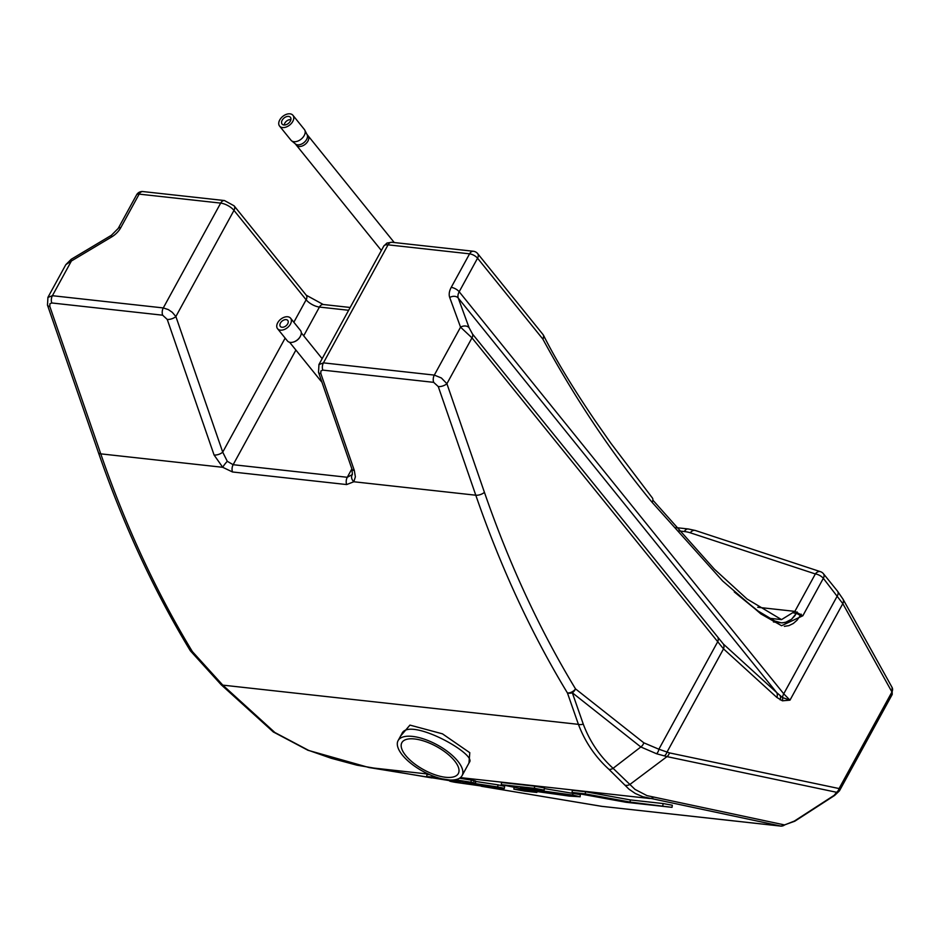 <?xml version="1.0" encoding="UTF-8"?>
<svg xmlns="http://www.w3.org/2000/svg" width="940" height="940" viewBox="0 0 940 940"><rect width="100%" height="100%" fill="white"/><g stroke="black" fill="none" stroke-linecap="round" stroke-linejoin="round"><path stroke-width="1.41" d="M797.144 611.94L796.403 613.291L800.386 615.5L801.127 614.137M800.386 615.5L797.002 620.259L793.325 623.467L788.895 625.641L784.36 626.346L788.895 625.641L793.325 623.467L797.002 620.259L800.386 615.5L797.002 620.259L793.325 623.467L788.895 625.641L784.36 626.346L788.895 625.641L793.325 623.467L797.002 620.259L800.386 615.5L796.403 613.291L791.539 619.284L785.217 622.515L781.363 622.832L775.676 621.528L756.571 610.13L734.269 591.93L759.45 612.116L773.538 620.647L781.175 622.809L773.456 621.963L782.386 622.879L787.144 621.904L791.539 619.284L794.841 615.747L796.403 613.291L793.842 613.021L796.403 613.303M445.56 777.274A32.183 13.266 -151.3 0 0 458.321 773.573A32.183 13.266 -151.3 0 0 436.466 746.489A32.183 13.266 -151.3 0 0 401.862 742.67A32.183 13.266 -151.3 0 0 413.412 762.951A32.183 13.266 -151.3 0 0 445.56 777.274M626.087 802.29L672.018 807.354L630.035 802.055L585.232 793.877L572.061 792.432L626.087 802.29M662.806 805.674L663.1 803.547L672.323 805.227L672.018 807.354M630.035 802.055L630.341 799.928L663.1 803.547M585.232 793.877L585.526 791.762L630.341 799.928M572.061 792.432L572.354 790.305L585.526 791.762M437.37 777.521C424.998 776.264 423.153 776.393 431.812 777.92L356.988 765.195L331.232 758.275L308.496 750.32L274.891 732.519L222.792 685.131L192.383 651.584A1072.681 691.252 -83.7 0 1 100.756 453.856L49.832 306.475L49.844 303.843L51.759 302.962L162.643 315.194L167.238 319.424L214.085 455.019L222.721 467.298L232.497 471.974L346.649 484.558L353.828 481.762L475.793 495.216A1072.681 691.252 96.3 0 0 567.431 692.956L578.417 724.352C585.009 741.825 595.185 756.829 608.956 769.355L628.977 789.165L635.264 793.466L642.819 796.721L781.199 826.143M429.556 774.607L426.96 774.595L426.666 776.722L431.812 777.92M452.316 780.999C447.91 780.729 448.897 781.164 455.254 782.327L493.606 787.743C506.366 789.107 507.741 788.848 497.695 786.968L473.243 783.302C476.803 783.537 476.051 783.184 470.987 782.245L455.113 779.742M459.531 778.214L471.281 780.118C476.357 781.058 477.109 781.41 473.537 781.187M473.243 783.302L475.464 783.302L475.757 781.175M466.675 782.903L466.581 783.502C461.669 782.609 461.904 782.433 467.298 782.973L484.864 785.523C490.422 786.568 490.457 786.78 484.97 786.181L466.581 783.502C461.669 782.609 461.904 782.433 467.298 782.973M453.092 779.989L459.966 781.081C464.019 781.833 463.62 781.951 458.755 781.422L441.847 778.814M504.334 788.507L497.695 786.968L498 784.841L504.627 786.38L504.334 788.507M475.711 781.469L498 784.841M484.864 785.523C490.422 786.568 490.457 786.78 484.97 786.181L485.052 785.558M459.966 781.081L462.738 781.716M524.32 791.057L536.846 792.443L526.377 790.54L513.851 789.154L524.32 791.057M536.846 792.443L536.952 791.668M526.377 790.54L526.529 789.494M513.851 789.154L514.121 787.25M533.144 791.022L569.581 796.121L580.051 796.756L572.719 795.076L527.787 788.93L520.525 787.462L544.131 790.07L534.378 788.284L501.267 784.641L523.169 789.095L560.017 793.689C566.691 794.946 567.137 795.252 561.38 794.617L533.144 791.022L533.25 790.293M544.542 792.209L544.671 791.316M565.363 794.864L561.38 794.617L561.474 793.959M501.267 784.641L501.561 782.515L534.672 786.169L544.436 787.943L544.131 790.07M534.378 788.284L534.672 786.169M580.109 796.838L580.344 794.629L580.109 796.838M544.342 788.578L580.344 794.629M527.787 788.93L527.88 788.272M398.102 740.602A36.472 15.028 -151.3 0 0 411.18 763.597A36.472 15.028 -151.3 0 0 447.616 779.824A36.472 15.028 -151.3 0 0 462.081 775.629A36.472 15.028 -151.3 0 0 437.312 744.938A36.472 15.028 -151.3 0 0 398.102 740.602L401.921 733.623C409.006 716.527 476.991 753.974 469.413 762.258L469.436 762.211M468.954 763.092L469.8 752.705L442.458 733.834L409.946 725.104L400.628 735.996M757.711 607.275L794.864 611.376L781.528 619.613L747.053 599.015L714.341 569.147L652.877 500.151L714.341 569.147L747.053 599.015L781.528 619.613L769.214 618.25M842.792 598.78A6.439 5.194 150.9 0 1 842.922 599.003L892.036 687.34A6.439 5.194 150.9 0 1 892.048 687.352A6.439 5.194 150.9 0 1 891.943 691.981L892.225 694.448L839.455 790.834L839.068 788.554L669.421 752.881L658.87 749.215A6.439 4.912 101.2 0 1 656.567 753.751L666.977 756.618L836.624 792.291L834.191 795.299L794.394 821.055L784.618 824.944L646.979 795.628L635.017 789.4L613.091 768.321C599.591 755.995 589.639 741.237 583.246 724.059L572.307 692.745L640.833 746.971L613.091 768.321A6.439 4.853 -48 0 1 608.956 769.355M543.308 335.075A6.439 3.549 152.4 0 1 543.637 335.521A6.439 6.439 0 0 0 542.944 334.464L477.673 253.624A6.439 4.148 141.1 0 1 477.555 258.206A6.439 2.655 28.7 0 0 469.577 253.835A6.439 4.148 -83.7 0 1 473.372 251.262L391.839 242.273A6.439 4.148 96.3 0 0 388.044 244.835L469.577 253.835L451.212 287.382A17.167 11.057 -38.9 0 0 449.72 297.498L460.553 327.167L471.986 337.871L723.518 648.882A6.439 5.581 -47.7 0 0 723.436 644.111L472.538 334.076L469.095 327.743L458.262 298.074L776.781 692.663L723.436 644.111M782.409 700.805L789.976 700.159L782.515 697.574L776.781 692.663A6.439 5.581 -47.7 0 1 776.851 697.433L782.409 700.805A6.439 5.722 -76.8 0 0 782.515 697.574A10.728 6.909 141.1 0 1 783.737 693.802L459.19 291.752L477.555 258.206L542.827 339.046C575.55 399.23 611.987 453.668 652.137 502.36L722.684 581.026L760.871 613.914L781.563 625.723L802.831 615.77L823.334 578.323L842.816 603.644L891.943 691.981L839.068 788.554A6.439 5.722 101.9 0 1 836.624 792.291M837.528 591.178L842.922 599.027A6.439 5.194 150.9 0 1 842.922 599.015A6.439 5.194 150.9 0 1 842.816 603.644L789.976 700.159L783.737 693.802L837.411 595.76A6.439 4.148 141.1 0 0 837.528 591.178L823.452 573.741A6.439 4.148 141.1 0 1 823.334 578.323A6.439 2.655 28.7 0 0 815.356 573.952A6.439 4.547 -71.8 0 1 820.456 571.673A6.439 6.439 0 0 1 823.452 573.741M318.484 372.205A6.439 2.914 -19.1 0 0 318.507 372.299A6.439 2.914 -19.1 0 0 318.519 372.311L351.983 469.166A6.439 2.914 -19.1 0 0 351.983 469.166L352.382 474.524L347.283 477.285L233.143 464.701L227.292 461.317L222.721 452.14L175.874 316.533L172.267 312.303L168.307 309.589L163.29 307.932L52.405 295.701L47.87 297.451M47.458 305.054A6.439 2.914 -19.1 0 0 47.482 305.136L47.94 297.322L65.835 264.634L71.416 260.979A6.439 1.058 -120.9 0 1 71.205 259.287L111.437 235.258A6.439 1.058 -120.9 0 0 111.637 236.951A17.167 11.057 -38.9 0 0 120.767 227.68A6.439 2.655 -151.3 0 0 118.217 228.408L111.437 235.258M718.09 638.272A6.439 4.148 -38.9 0 1 717.525 642.067L658.87 749.215L643.841 742.835L575.515 688.879A1066.254 687.105 -83.7 0 1 484.429 492.325L446.899 383.696L441.377 377.986L434.315 375.095L460.553 327.167A6.439 4.806 -20.1 0 1 469.095 327.743M118.217 228.408L136.582 194.862A6.439 2.655 28.7 0 1 139.144 194.122L220.677 203.111L163.29 307.932A6.439 4.148 96.3 0 0 162.643 315.194M167.238 319.424A6.439 2.914 160.9 0 0 175.874 316.533L233.978 210.395L306.135 299.789A6.439 4.148 141.1 0 0 306.252 295.207L234.095 205.813L224.472 200.549L142.939 191.56A6.439 4.148 96.3 0 0 139.144 194.122L120.767 227.68M652.102 497.601A6.439 4.148 141.2 0 1 652.278 497.801A6.439 4.148 141.2 0 1 652.137 502.36A6.439 4.148 141.2 0 0 652.278 497.801A6.439 4.148 141.2 0 0 652.102 497.601M678.786 530.912L684.367 531.535A47.2 30.397 141.1 0 1 690.277 532.792L815.356 573.952L794.864 611.376L802.831 615.77M643.841 742.835A6.439 4.653 124.2 0 1 640.833 746.971L656.567 753.751M794.394 821.055A6.439 0.799 -122.9 0 0 794.805 821.207L781.058 826.131L601.565 806.32A6.439 3.854 99.5 0 1 601.4 806.297L601.4 806.297A6.439 3.854 99.5 0 1 601.236 806.261M776.851 697.433L723.518 648.882L666.965 752.164A6.439 5.722 110.6 0 1 664.392 755.866M839.455 790.834L834.602 795.463A6.439 0.799 -122.9 0 1 834.614 795.463A6.439 0.799 -122.9 0 1 834.191 795.299M481.445 786.275L601.565 806.32L780.647 826.06A6.439 5.722 -78.1 0 0 784.618 824.944M625.112 785.241A6.439 6.075 -39 0 0 629.941 784.418L666.977 756.618A6.439 5.722 101.9 0 0 669.421 752.881M308.496 750.32A6.439 2.515 110.9 0 1 307.944 750.273A6.439 2.515 110.9 0 1 307.862 750.238M318.519 372.311A6.439 2.914 -19.1 0 0 320.857 373.627L320.869 370.995L322.784 370.113L433.669 382.345A6.439 4.148 96.3 0 1 434.315 375.095L323.43 362.863L318.895 364.614M583.246 724.059A6.439 4.853 -20.5 0 1 578.417 724.352L222.792 685.131A6.439 2.702 136.6 0 1 221.182 684.743L190.714 651.197A6.439 2.573 -41.1 0 0 190.726 651.209A6.439 2.573 -41.1 0 0 192.383 651.584A6.439 3.772 -31.2 0 1 190.068 650.316C153.96 590.755 123.41 524.826 98.406 452.528L47.494 305.147A6.439 2.914 -19.1 0 0 47.494 305.147A6.439 2.914 -19.1 0 0 49.832 306.475M285.149 338.106L222.721 452.14A6.439 2.914 160.9 0 1 214.085 455.019M351.983 469.166A6.439 2.914 -19.1 0 0 354.321 470.494L320.857 373.627M472.538 334.076A6.439 4.148 -38.9 0 1 471.986 337.871L446.899 383.696A6.439 2.914 160.9 0 1 438.263 386.575L475.793 495.216A6.439 2.914 160.9 0 0 484.429 492.325M414.634 738.969A32.183 13.266 28.7 0 1 446.77 753.281A32.183 13.266 28.7 0 1 458.321 773.573A32.183 13.266 28.7 0 1 423.728 769.754A32.183 13.266 28.7 0 1 401.862 742.67A32.183 13.266 28.7 0 1 414.634 738.969M300.201 336.626A7.508 4.841 141.1 0 1 293.55 341.995A7.508 4.841 -38.9 0 0 293.785 341.937A7.508 4.841 -38.9 0 0 300.083 336.849A7.508 4.841 -38.9 0 0 300.201 336.626M290.578 318.19L300.471 330.457A8.366 5.393 141.1 0 1 300.318 336.403A8.366 5.393 141.1 0 1 300.318 336.414A8.366 5.393 141.1 0 1 293.304 342.078A8.366 5.393 141.1 0 1 287.452 340.962L277.558 328.706A8.366 5.393 -38.9 0 0 283.904 329.658A8.366 5.393 -38.9 0 0 290.425 324.147A8.366 5.393 -38.9 0 0 290.578 318.19A8.366 5.393 -38.9 0 0 280.684 319.259A8.366 5.393 -38.9 0 0 277.558 328.706M280.437 323.055A4.77 3.079 141.1 0 1 284.15 319.917A4.77 3.079 141.1 0 1 287.781 320.446A4.77 3.079 141.1 0 1 285.995 325.839A4.77 3.079 141.1 0 1 280.355 326.45A4.77 3.079 141.1 0 1 280.437 323.055M381.37 250.487L296.382 145.195A7.508 4.841 -38.9 0 0 305.265 144.243A7.508 4.841 -38.9 0 0 308.073 135.771A7.508 4.841 141.1 0 1 305.265 144.243A7.508 4.841 141.1 0 1 296.382 145.195L295.254 143.797M279.579 126.089L291 140.225A8.578 5.523 -38.9 0 0 291.529 140.765L295.512 144.008A7.508 4.841 -38.9 0 0 303.937 142.598A7.508 4.841 -38.9 0 0 307.098 134.667L304.76 130.073A8.578 5.523 -38.9 0 0 304.349 129.45L292.939 115.303A8.578 5.523 -38.9 0 0 290.014 113.834A8.578 5.523 -38.9 0 0 281.048 118.076A8.578 5.523 -38.9 0 0 279.579 126.089A8.578 5.523 -38.9 0 0 289.732 124.996A8.578 5.523 -38.9 0 0 292.939 115.303M291.529 140.765A8.578 5.523 -38.9 0 0 301.141 139.144A8.578 5.523 -38.9 0 0 304.76 130.073M288.603 116.407A5.358 3.454 -38.9 0 0 282.858 119.227A5.358 3.454 -38.9 0 0 282.282 124.28A5.358 3.454 -38.9 0 0 288.427 123.387A5.358 3.454 -38.9 0 0 290.601 117.571A5.358 3.454 -38.9 0 0 288.603 116.407M290.883 119.662A4.888 3.149 -38.9 0 0 290.683 119.627A4.888 3.149 -38.9 0 0 284.268 125.008M470.987 782.245L471.281 780.118M572.719 795.076L573.024 792.961M449.555 780.635L368.997 767.534A6.439 3.854 99.5 0 1 368.997 767.534A6.439 3.854 99.5 0 0 369.162 767.557L428.405 774.09M460.4 777.615L649.305 798.448A6.439 5.722 -78.1 0 0 653.277 797.32M794.864 611.376L781.528 619.613M98.406 452.528A6.439 2.914 -19.1 0 0 100.756 453.856L222.721 467.298A6.439 1.081 -50.2 0 1 227.292 461.317M51.759 302.962A6.439 4.148 96.3 0 1 52.405 295.701L71.416 260.979L111.637 236.951M449.72 297.498A6.439 4.806 -20.1 0 1 458.262 298.074A10.728 6.909 141.1 0 1 459.19 291.752A6.439 2.655 28.7 0 0 451.212 287.382M780.27 695.952A6.439 5.687 119.4 0 1 780.165 699.889M224.472 200.549A6.439 4.148 96.3 0 0 220.677 203.111A10.728 4.418 28.7 0 1 233.978 210.395A6.439 4.148 141.1 0 0 234.095 205.813M303.702 335.815L319.436 307.063A10.728 4.418 -151.3 0 1 306.135 299.789L293.844 322.232M232.497 471.974A6.439 4.148 96.3 0 1 233.143 464.701L295.9 350.068M351.877 468.884L347.283 477.285A6.439 4.148 -83.7 0 0 346.649 484.558M306.252 295.207L323.243 304.501A6.439 4.148 96.3 0 0 319.436 307.063L348.634 310.282M391.839 242.273L386.963 243.049L383.79 246.069A10.728 4.418 28.7 0 1 388.044 244.835L323.43 362.863A6.439 4.148 96.3 0 0 322.784 370.113M542.944 334.464A6.439 4.148 141.1 0 1 542.827 339.046A6.439 3.549 152.4 0 0 543.637 335.545A6.439 3.549 152.4 0 1 543.637 335.545C555.728 359.62 572.918 388.032 595.185 420.779L610.753 443.069L652.266 497.812M675.907 527.61L688.162 528.962A6.439 4.148 96.3 0 0 684.367 531.535M688.162 528.962L695.389 530.501A6.439 4.547 108.2 0 0 690.277 532.792M369.009 767.534L307.956 750.273L273.282 731.931L221.182 684.743A6.439 2.702 136.6 0 1 221.112 684.673M274.891 732.519A6.439 4.207 126.8 0 1 273.282 731.943A6.439 4.207 126.8 0 1 273.141 731.837M433.669 382.345L438.263 386.575M352.042 475.076A6.439 5.029 35.6 0 0 353.828 481.762L355.367 476.839L354.321 470.494M567.431 692.956A6.439 4.712 -18 0 0 572.307 692.745A6.439 4.465 -47.8 0 0 575.515 688.879A6.439 3.772 148.8 0 1 567.431 692.956M321.691 381.522A7.508 4.841 141.1 0 1 320.587 380.641L321.903 382.134M469.401 762.258L462.081 775.629M65.835 264.645L71.205 259.287M142.939 191.56A6.439 6.439 0 0 0 136.582 194.862M477.673 253.624A6.439 6.439 0 0 0 473.372 251.262M350.173 307.474L323.243 304.501M695.389 530.501L820.456 571.673M892.225 694.448L892.036 687.352M794.805 821.207L834.602 795.463M602.129 806.391L481.28 786.263M318.507 372.287L318.965 364.485L383.79 246.069M190.068 650.316A6.439 6.439 0 0 0 190.726 651.209M289.614 342.278L320.587 380.641M301.294 332.842L322.15 358.669M394.26 242.543L306.945 134.373"/></g></svg>
